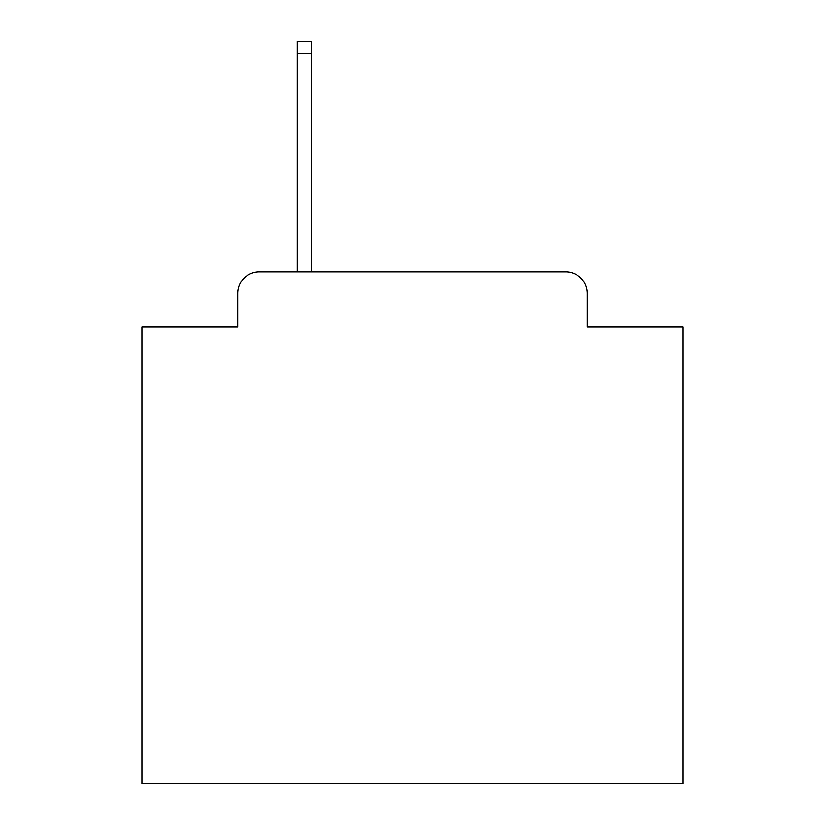 <?xml version="1.0" encoding="UTF-8"?>
<svg xmlns="http://www.w3.org/2000/svg" width="825" height="825" viewBox="0 0 825 825"><rect width="100%" height="100%" fill="white"/><g stroke="black" fill="none" stroke-linecap="round" stroke-linejoin="round"><path stroke-width="1.24" d="M237.703 293.442L237.703 326.989L237.703 293.442A21.646 21.646 0 0 1 259.349 271.796L297.227 271.796L297.227 41.25L311.303 41.25L311.303 271.796L565.651 271.796L259.349 271.796M587.297 326.989L587.297 293.442L587.297 326.989L683.09 326.989L683.09 783.75L141.91 783.75L141.91 326.989L237.703 326.989M587.297 293.442A21.646 21.646 0 0 0 565.651 271.796M297.227 53.697L311.303 53.697"/></g></svg>
